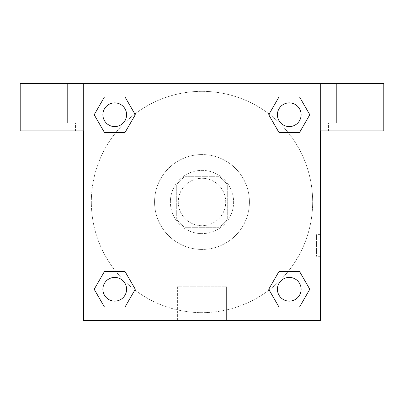 <?xml version="1.0" encoding="UTF-8"?>
<svg xmlns="http://www.w3.org/2000/svg" width="404" height="404" viewBox="0 0 404 404"><rect width="100%" height="100%" fill="white"/><g stroke="black" fill="none" stroke-linecap="round" stroke-linejoin="round"><path stroke-width="0.3" stroke-dasharray="2.02 1.52" d="M225.715 202A23.715 23.715 0 0 0 190.143 181.462A23.715 23.715 0 0 0 190.143 222.538A23.715 23.715 0 0 0 225.715 202A23.715 23.715 0 0 0 190.143 181.462A23.715 23.715 0 0 0 190.143 222.538A23.715 23.715 0 0 0 225.715 202M218.635 227.689L185.365 227.689A30.608 30.608 0 0 1 176.311 218.635L176.311 185.365A30.608 30.608 0 0 1 185.365 176.311L218.635 176.311A30.608 30.608 0 0 1 227.689 185.365L227.689 218.635A30.608 30.608 0 0 1 218.635 227.689L185.365 227.689A30.608 30.608 0 0 1 176.311 218.635L176.311 185.365A30.608 30.608 0 0 1 185.365 176.311L218.635 176.311A30.608 30.608 0 0 1 227.689 185.365L227.689 218.635A30.608 30.608 0 0 1 218.635 227.689M202 170.382A31.618 31.618 0 0 1 229.381 217.806A31.618 31.618 0 0 1 174.619 217.806A31.618 31.618 0 0 1 202 170.382A31.618 31.618 0 0 0 170.382 202A31.618 31.618 0 0 0 202 233.618A31.618 31.618 0 0 0 233.618 202A31.618 31.618 0 0 0 202 170.382M249.425 202A47.425 47.425 0 0 0 178.285 160.928A47.425 47.425 0 0 0 178.285 243.072A47.425 47.425 0 0 0 249.425 202A47.425 47.425 0 0 0 178.285 160.928A47.425 47.425 0 0 0 178.285 243.072A47.425 47.425 0 0 0 249.425 202M278.997 132.522L268.726 114.736L278.997 132.522L268.726 114.736L278.997 96.95L299.531 96.95L309.802 114.736L299.531 132.522L288.133 132.522M299.531 96.95L278.997 96.95L268.726 114.736L278.997 96.95L299.531 96.95L309.802 114.736L299.531 132.522L309.802 114.736L299.531 96.95L309.823 114.721M288.133 271.478L299.531 271.478L288.133 271.478L299.531 271.478L309.802 289.264L299.531 307.05L278.997 307.05L269.114 289.986A110.661 110.661 0 0 1 114.024 269.125A110.661 110.661 0 0 1 134.865 114.029M309.823 289.249L299.531 271.478L309.802 289.264L299.531 307.05L278.997 307.05L268.726 289.264L278.997 271.478M115.867 132.522L104.469 132.522L115.867 132.522L104.469 132.522L94.198 114.736L104.49 132.507M104.49 96.965L94.198 114.736L104.469 132.522L94.198 114.736L104.469 96.95L125.003 96.95L104.469 96.95L125.003 96.95L135.274 114.736L124.982 96.965M104.469 96.95L94.177 114.721M83.436 83.436L320.564 83.436L320.564 320.564L83.436 320.564L83.436 83.436L20.2 83.436L383.8 83.436L320.564 83.436L320.564 130.861L320.564 83.436L20.2 83.436L20.2 130.861L83.436 130.861L83.436 83.436L83.436 130.861L20.2 130.861L20.2 83.436L20.2 130.861L83.436 130.861L83.436 83.436M125.003 271.478L135.274 289.264L125.003 271.478L135.274 289.264L125.003 307.05L104.469 307.05L94.177 289.279M104.469 307.05L94.198 289.264L104.469 307.05L125.003 307.05L135.274 289.264L125.003 307.05L104.469 307.05L94.198 289.264L104.469 271.478L115.867 271.478M83.436 256.343L83.441 234.608L83.436 256.343M83.436 320.564L83.436 130.861L83.436 320.564L320.564 320.564L83.436 320.564M51.818 130.861L28.103 130.861L51.818 130.861M51.818 122.957L28.103 122.957L51.818 122.957M36.006 122.957L67.625 122.957L36.006 122.957L67.625 122.957L36.006 122.957L36.006 83.436L67.625 83.436L67.625 122.957L67.625 83.436L36.006 83.436L67.625 83.436L36.006 83.436L36.006 122.957M177.391 320.564L226.609 320.564L177.391 320.564L177.391 286.8L226.609 286.8L177.391 286.8L226.609 286.8L177.391 286.8L177.391 320.564L226.609 320.564L177.391 320.564M320.559 234.608L320.559 256.343L320.564 234.608L320.564 256.343L320.564 234.608L320.564 256.343L320.564 234.608L316.579 234.608L316.579 256.343L316.579 234.608M320.564 130.861L320.564 320.564L320.564 130.861L383.8 130.861L320.564 130.861L320.564 83.436L320.564 130.861L383.8 130.861L383.8 83.436L320.564 83.436L320.564 130.861M352.182 130.861L328.467 130.861L352.182 130.861M352.182 122.957L375.897 122.957L352.182 122.957M336.375 122.957L367.994 122.957L336.375 122.957L367.994 122.957L336.375 122.957L336.375 83.436L367.994 83.436L367.994 122.957L367.994 83.436L336.375 83.436L367.994 83.436L336.375 83.436L336.375 122.957M383.8 130.861L383.8 83.436L383.8 130.861M202 83.436L191.132 83.436L202 83.436M202 83.441L212.868 83.441L202 83.441M126.593 114.736A11.857 11.857 0 0 0 108.807 104.469A11.857 11.857 0 0 0 108.807 125.003A11.857 11.857 0 0 0 126.593 114.736A11.857 11.857 0 0 0 108.807 104.469A11.857 11.857 0 0 0 108.807 125.003A11.857 11.857 0 0 0 126.593 114.736A11.857 11.857 0 0 0 108.807 104.469A11.857 11.857 0 0 0 108.807 125.003A11.857 11.857 0 0 0 126.593 114.736A11.857 11.857 0 0 0 108.807 104.469A11.857 11.857 0 0 0 108.807 125.003A11.857 11.857 0 0 0 126.593 114.736A11.857 11.857 0 0 0 108.807 104.469A11.857 11.857 0 0 0 108.807 125.003A11.857 11.857 0 0 0 126.593 114.736M301.121 114.736A11.857 11.857 0 0 0 283.335 104.469A11.857 11.857 0 0 0 283.335 125.003A11.857 11.857 0 0 0 301.121 114.736A11.857 11.857 0 0 0 283.335 104.469A11.857 11.857 0 0 0 283.335 125.003A11.857 11.857 0 0 0 301.121 114.736A11.857 11.857 0 0 0 283.335 104.469A11.857 11.857 0 0 0 283.335 125.003A11.857 11.857 0 0 0 301.121 114.736A11.857 11.857 0 0 0 283.335 104.469A11.857 11.857 0 0 0 283.335 125.003A11.857 11.857 0 0 0 301.121 114.736A11.857 11.857 0 0 0 283.335 104.469A11.857 11.857 0 0 0 283.335 125.003A11.857 11.857 0 0 0 301.121 114.736M126.593 289.264A11.857 11.857 0 0 0 108.807 278.997A11.857 11.857 0 0 0 108.807 299.531A11.857 11.857 0 0 0 126.593 289.264A11.857 11.857 0 0 0 108.807 278.997A11.857 11.857 0 0 0 108.807 299.531A11.857 11.857 0 0 0 126.593 289.264A11.857 11.857 0 0 0 108.807 278.997A11.857 11.857 0 0 0 108.807 299.531A11.857 11.857 0 0 0 126.593 289.264A11.857 11.857 0 0 0 108.807 278.997A11.857 11.857 0 0 0 108.807 299.531A11.857 11.857 0 0 0 126.593 289.264A11.857 11.857 0 0 0 108.807 278.997A11.857 11.857 0 0 0 108.807 299.531A11.857 11.857 0 0 0 126.593 289.264M301.121 289.264A11.857 11.857 0 0 0 283.335 278.997A11.857 11.857 0 0 0 283.335 299.531A11.857 11.857 0 0 0 301.121 289.264A11.857 11.857 0 0 1 289.264 301.121A11.857 11.857 0 0 1 277.407 289.264A11.857 11.857 0 0 1 289.264 277.407A11.857 11.857 0 0 1 301.121 289.264A11.857 11.857 0 0 0 283.335 278.997A11.857 11.857 0 0 0 283.335 299.531A11.857 11.857 0 0 0 301.121 289.264A11.857 11.857 0 0 0 283.335 278.997A11.857 11.857 0 0 0 283.335 299.531A11.857 11.857 0 0 0 301.121 289.264A11.857 11.857 0 0 0 283.335 278.997A11.857 11.857 0 0 0 283.335 299.531A11.857 11.857 0 0 0 301.121 289.264M269.135 289.971A110.661 110.661 0 0 0 312.661 202A110.661 110.661 0 0 0 146.667 106.166A110.661 110.661 0 0 0 146.667 297.834A110.661 110.661 0 0 0 312.661 202A110.661 110.661 0 0 0 134.886 114.014M212.868 83.436L191.132 83.441L212.868 83.436M125.003 132.522L135.274 114.736L125.003 132.522L135.274 114.736L125.003 96.95L135.274 114.736L124.982 132.507M278.997 307.05L268.726 289.264L278.997 307.05L299.531 307.05L309.802 289.264L299.531 271.478M94.198 289.264L104.469 271.478L94.198 289.264M75.533 130.861L75.533 122.957L75.533 130.861M28.103 130.861L28.103 122.957L28.103 130.861M226.609 320.564L226.609 286.8L226.609 320.564M320.559 256.343L316.579 256.343M375.897 130.861L375.897 122.957L375.897 130.861M328.467 130.861L328.467 122.957L328.467 130.861"/><path stroke-width="0.61" d="M299.531 96.95L278.997 96.95L299.531 96.95L309.802 114.736L299.531 132.522L278.997 132.522L288.133 132.522L278.997 132.522L268.705 114.751L278.997 132.522L268.726 114.736L278.997 96.95L299.531 96.95L309.823 114.721M299.531 271.478L278.997 271.478L299.531 271.478L309.802 289.264L299.531 307.05L278.997 307.05L268.726 289.264L278.997 271.478L299.531 271.478L309.823 289.249M269.135 289.971A110.661 110.661 0 0 1 269.114 289.986L278.997 307.05L299.531 307.05L278.997 307.05M115.867 132.522L104.469 132.522L125.003 132.522L104.469 132.522L94.198 114.736L104.469 96.95L125.003 96.95L135.274 114.736L125.003 132.522L115.867 132.522L125.003 132.522L135.295 114.751M104.469 307.05L125.003 307.05L104.469 307.05L94.198 289.264L104.469 271.478L125.003 271.478L115.867 271.478L125.003 271.478L135.295 289.249L125.003 271.478L135.274 289.264L125.003 307.05L104.469 307.05L94.177 289.279M383.8 83.436L20.2 83.436L20.2 130.861L83.436 130.861L83.436 320.564L320.564 320.564L320.564 130.861L383.8 130.861L383.8 83.436M104.469 132.522L94.177 114.751M125.003 96.95L104.469 96.95L125.003 96.95L135.295 114.721M301.121 289.264A11.857 11.857 0 0 0 283.335 278.997A11.857 11.857 0 0 0 283.335 299.531A11.857 11.857 0 0 0 301.121 289.264M104.469 271.478L125.003 271.478L104.469 271.478M126.593 289.264A11.857 11.857 0 0 0 108.807 278.997A11.857 11.857 0 0 0 108.807 299.531A11.857 11.857 0 0 0 126.593 289.264M299.531 132.522L278.997 132.522L299.531 132.522M301.121 114.736A11.857 11.857 0 0 0 283.335 104.469A11.857 11.857 0 0 0 283.335 125.003A11.857 11.857 0 0 0 301.121 114.736M126.593 114.736A11.857 11.857 0 0 0 108.807 104.469A11.857 11.857 0 0 0 108.807 125.003A11.857 11.857 0 0 0 126.593 114.736M278.997 271.478L288.133 271.478M115.867 271.478L125.003 271.478M288.133 132.522L278.997 132.522"/></g></svg>

